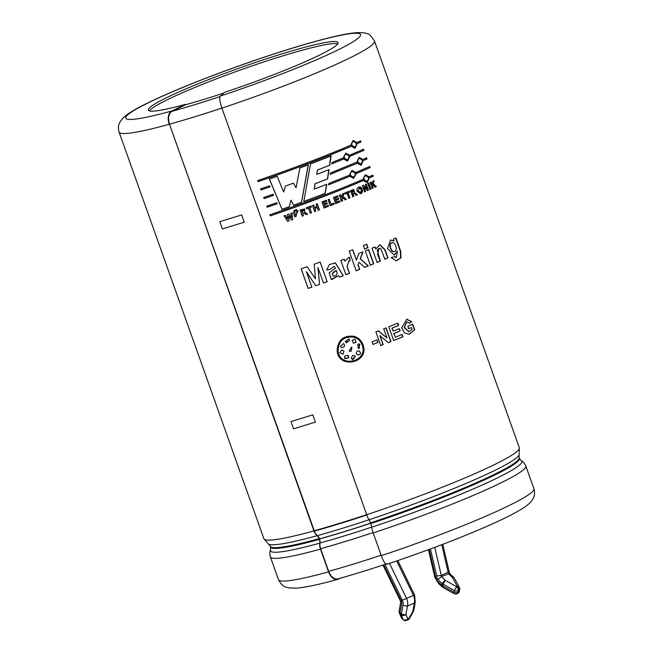 <?xml version="1.0" encoding="UTF-8"?>
<svg xmlns="http://www.w3.org/2000/svg" width="653" height="653" viewBox="0 0 653 653"><rect width="100%" height="100%" fill="white"/><g stroke="black" fill="none" stroke-linecap="round" stroke-linejoin="round"><path stroke-width="0.98" d="M340.531 578.101L338.491 579.097A10.954 6.905 -105.4 0 1 337.74 579.374A10.954 6.905 -105.4 0 1 328.557 571.857L320.468 549.14A8.677 5.469 -105.4 0 1 319.799 543.149A5.42 3.42 -105.4 0 0 319.374 539.402A132.045 11.885 160.4 0 1 270.579 547.01L270.579 549.785A133.408 12.007 -19.6 0 0 319.799 543.149M366.684 514.67A135.147 12.162 160.4 0 1 314.199 530.783L314.338 531.101A8.244 5.191 74.6 0 0 317.342 535.648A5.861 3.689 -105.4 0 1 319.48 538.872L319.505 538.962A5.861 3.689 -105.4 0 1 319.962 543.01A8.244 5.191 74.6 0 0 320.607 548.7L328.663 571.334A10.954 6.905 74.6 0 0 337.846 578.852C352.481 574.811 368.765 569.808 386.69 563.849M317.138 535.689A133.408 12.007 160.4 0 1 268.563 544.129L270.326 546.283A132.045 11.885 -19.6 0 0 319.113 538.676A5.42 3.42 -105.4 0 0 317.138 535.689A8.677 5.469 -105.4 0 1 313.971 530.897L314.224 530.783M319.113 538.676L319.374 539.402M313.938 530.913L169.462 124.16L314.248 530.758A135.04 12.154 160.4 0 0 366.684 514.662M381.287 555.67A135.579 12.203 160.4 0 0 533.909 488.705C535.599 494.909 533.362 498.084 533.126 498.639L531.771 500.786C530.579 502.206 530.432 502.802 525.665 506.401C518.294 511.544 506.002 517.911 488.795 525.502C459.051 538.562 425.038 551.499 386.756 564.331A10.954 2.465 -108.4 0 1 381.287 555.67L373.198 532.954A8.677 1.951 -108.4 0 1 371.679 527.216A133.408 12.007 -19.6 0 0 521.127 460.569C520.808 460.536 523.518 461.083 525.82 465.989A135.579 12.203 -19.6 0 1 373.198 532.954M369.018 519.755A8.677 1.951 -108.4 0 1 366.7 514.711A135.579 12.203 -19.6 0 0 519.323 447.746L519.119 454.912A133.408 12.007 160.4 0 1 369.018 519.755A5.42 1.224 -108.4 0 1 370.471 522.906L370.724 523.633A5.42 1.224 -108.4 0 1 371.679 527.216M519.323 447.746L374.536 41.147A135.579 12.203 160.4 0 1 221.914 108.112L366.7 514.711M221.914 108.112A10.954 2.465 -108.4 0 1 220.265 96.097L224.656 92.31A100.717 9.06 160.4 0 0 338.034 42.567A100.717 9.06 160.4 0 0 332.099 41.604A100.717 9.06 160.4 0 0 224.803 73.389A100.717 9.06 160.4 0 0 148.272 110.137A100.717 9.06 160.4 0 0 185.493 104.333L185.64 104.741A100.717 9.06 -19.6 0 0 223.799 93.044M319.554 284.365L317.929 267.542L319.578 284.406L315.742 285.72L306.363 271.656L311.832 287.157L308.134 288.446L311.832 287.1M319.578 284.406L315.742 285.72M315.75 285.769L306.363 271.713M308.134 288.446L301.147 268.84L307.114 266.742L315.472 278.847L314.183 264.228L320.19 262.057L327.169 281.663L320.133 262.024M169.421 124.184A135.138 12.162 -19.6 0 0 221.906 108.072M303.825 201.516L310.485 164.001L331.104 155.912L329.732 165.242L317.595 170.009L316.787 174.4L329.039 169.617L327.602 178.938L315.138 183.754L314.191 189.117L326.737 184.293L325.186 193.468L303.825 201.516M370.129 167.568L356.187 173.625L353.657 178.383L349.828 176.294L328.606 184.832L328.826 183.477L349.428 175.175L352.016 170.409L355.795 172.514L369.729 166.458L370.129 167.568L369.386 166.539M350.032 156.345L347.51 161.103L343.674 159.014L331.846 163.838L332.042 162.483L343.282 157.904L345.861 153.137L349.641 155.234L363.582 149.178L363.974 150.288L349.747 156.41L363.631 150.378L363.231 149.268M277.141 203.818L267.191 207.246L266.791 206.136L276.692 202.732L277.141 203.818M270.089 186.856L261.037 189.966L260.637 188.856L269.632 185.77L270.089 186.856M327.169 281.663L323.48 283.002L317.97 267.575M345.894 274.709L340.825 260.482L344.213 259.192L344.931 261.208L348.694 257.388L349.869 257.462L349.91 261.151L348.8 261.029L347.167 266.506L349.543 273.321L345.894 274.709M368.667 249.544L373.736 263.779L370.365 265.142L365.305 250.915L368.667 249.544M377.099 262.4L372.03 248.173L375.051 246.924L375.793 249.013L379.817 244.671L385.033 249.601L387.972 257.853L384.862 259.176L380.903 248.858L379.132 248.173L377.214 250.172L380.356 261.061L377.099 262.4M371.965 184.66L372.887 181.15L374.112 180.603L373.247 183.713L376.365 186.644L375.181 187.166L372.912 184.872L372.52 186.219L373.173 188.056L372.234 188.464L370.071 182.391L371.01 181.975L371.965 184.66L370.675 182.056M363.354 185.297L366.798 188.497L365.354 184.44L366.26 184.048L368.423 190.121L367.443 190.545L364.056 187.427L365.476 191.394L364.545 191.786L362.382 185.713L363.354 185.297M357.256 191.402C356.53 189.133 357.15 187.672 359.134 187.011C362.301 186.17 364.072 193.361 360.309 193.655L357.256 191.402M342.964 196.414L346.457 199.271L345.029 199.842L342.499 197.598L341.952 198.977L342.613 200.814L341.478 201.263L339.315 195.19L340.442 194.741L341.405 197.426L342.703 193.835L344.196 193.231L342.964 196.414L343.968 193.272M329.234 199.206L331.006 204.201L333.879 203.083L334.246 204.111L330.206 205.679L328.059 199.663L329.234 199.206M314.558 207.45L316.909 206.568L316.06 204.169L317.26 203.72L319.423 209.793L318.223 210.25L317.276 207.597L314.926 208.478L315.864 211.131L314.664 211.58L312.501 205.507L313.701 205.058L314.558 207.45L313.603 205.042M304.804 209.017L304.551 212.225L307.645 214.176L306.184 214.715L303.89 213.058L302.535 213.18L303.433 215.71L302.208 216.159L300.045 210.086L304.584 208.895L304.608 212.258L305.278 212.47M294.813 210.217L295.172 211.213L294.168 211.572L293.809 210.576L294.813 210.217M292.013 212.968L292.715 219.563L291.36 220.045L288.553 215.923L288.961 220.894L287.614 221.367L284.014 215.792L285.288 215.351L287.671 219.204L287.296 214.641L288.781 214.119L291.352 217.988L290.773 213.409L292.013 212.968M380.03 335.699L383.221 344.653L380.781 345.6L375.891 331.887L378.446 330.891L386.968 337.993L383.711 328.834L386.094 327.888L390.976 341.609L388.396 342.629L379.858 335.707L383.05 344.67L380.617 345.608M409.635 323.186L406.86 321.888L404.354 327.373L408.949 331.765L411.953 329.243L411.333 327.512L408.68 328.63L407.856 326.312L412.769 324.231L414.72 329.7L409.284 334.312L404.387 332.81L401.709 327.635L406.852 319.235L411.7 321.717L409.635 323.186M362.921 344.604C370.202 362.921 338.009 369.916 337.119 350.237C338.058 339.829 343.698 335.185 354.048 336.303C358.35 337.617 361.313 340.384 362.921 344.604L362.823 344.588C361.199 340.36 358.244 337.585 353.942 336.279L353.902 336.262M400.142 330.981L394.045 333.463L395.375 337.193L402.15 334.442L402.974 336.76L393.694 340.523L388.813 326.802L397.873 323.137L398.697 325.455L392.143 328.116L393.22 331.144L399.318 328.663L400.142 330.981L399.065 328.712M372.063 341.78L377.05 339.862L377.989 342.507L373.002 344.417L372.063 341.78M298.135 210.772L294.944 216.984L293.287 212.519L294.519 212.078L296.136 216.437L296.903 211.221L298.135 210.772M295.605 209.931L296.609 209.572L296.968 210.568L295.964 210.927L295.605 209.931M308.494 208.152L306.714 208.813L306.347 207.785L311.122 206.022L311.489 207.042L309.71 207.703L311.505 212.756L310.289 213.204L308.494 208.152L306.632 208.789M326.312 200.275L326.68 201.295L323.537 202.503L324.01 203.842L326.941 202.724L327.308 203.752L324.378 204.871L324.965 206.528L328.222 205.279L328.581 206.307L324.149 208.005L321.986 201.932L326.312 200.275M335.479 199.402L338.311 198.283L338.678 199.312L335.846 200.43L336.434 202.079L339.576 200.846L339.944 201.867L335.658 203.556L333.495 197.484L337.674 195.835L338.042 196.863L335.005 198.063L335.479 199.402L334.818 198.079L337.846 196.888L337.479 195.859M348.833 198.308L347.037 193.264L345.421 193.917L345.062 192.888L349.347 191.141L349.714 192.17L348.122 192.823L349.918 197.867L348.833 198.308M356.187 195.296C355.028 193.908 353.926 193.394 352.898 193.745L353.804 196.275L352.734 196.716L350.571 190.643L353.771 189.411L354.701 192.839L357.444 194.774L356.187 195.296M369.9 189.484L367.737 183.411L368.7 182.987L370.863 189.068L369.9 189.484M397.432 251.127L394.306 255.07L387.498 248.556L390.592 240.01L394.077 241.071L393.367 239.08L395.963 237.929L400.738 251.372L400.999 257.845L396.273 260.825L391.114 257.641L394.657 256.637L396.347 257.592L397.432 251.127L394.061 255.111M363.386 245.536L366.749 244.165L367.998 247.667L364.635 249.03L363.386 245.536M358.13 264.824L359.746 269.363L356.195 270.75L349.208 251.144L352.767 249.756L356.465 260.147L358.717 253.544L362.986 251.838L360.399 258.833L368.39 265.942L364.692 267.412L359.077 262.335L357.942 264.84L359.077 262.335M338.515 275.754L331.242 279.419L329.177 272.815L335.511 268.081L334.034 266.285L330.287 269.338L326.688 269.983L329.422 264.579L335.43 262.881L343.249 275.713L339.552 277.101L338.417 275.737L331.806 279.574M273.615 195.337L264.114 198.61L263.714 197.492L273.158 194.251L273.615 195.337M357.215 143.676L355.028 148.353L351.306 146.239C323.496 158.132 292.422 169.935 258.082 181.665L257.682 180.554C292.022 168.833 323.096 157.022 350.906 145.129L353.167 140.436L356.824 142.558L360.627 140.877L361.019 141.987L356.881 143.75L360.668 142.076L360.276 140.958M356.938 162.075L359.199 157.373L362.856 159.503L366.659 157.822L367.051 158.932L363.248 160.614L361.06 165.299L357.338 163.185L330.255 174.335L330.459 172.98L356.938 162.075M363.492 180.465C335.683 192.349 304.608 204.16 270.269 215.882L269.869 214.772C304.208 203.05 335.283 191.239 363.092 179.346L365.354 174.653L369.002 176.783L372.806 175.094L373.206 176.204L369.402 177.894L367.206 182.579L363.182 180.53C335.471 192.374 304.527 204.136 270.326 215.808L269.934 214.698M308.379 164.809L301.564 202.34L293.605 205.23L290.952 200.193L289.328 206.756L281.998 209.344L269.379 179.02L277.182 176.277L283.655 192.031L285.385 186.056L293.442 183.142L296.046 187.762L299.858 168.017L308.379 164.809M396.697 560.976L413.455 595.365A9.722 6.187 66.1 0 1 414.329 603.037L407.448 606.09L402.909 605.396A6.465 4.114 -113.9 0 0 402.354 600.205L413.871 595.226M434.767 547.353L441.314 575.554L449.117 571.62L442.816 544.308M430.433 548.969L436.677 575.881L441.314 575.554A1.379 0.873 -113.9 0 0 441.452 576.648L449.599 573.481L449.117 571.62M428.433 549.704L434.89 577.554L438.792 583.717L438.661 582.305L442.016 585.48A3.257 1.379 133.4 0 0 442.073 586.827A3.257 3.257 0 0 0 442.718 587.3A3.257 0.596 119.3 0 1 442.922 585.961A3.257 1.828 -169.8 0 1 442.016 585.48L442.318 583.798A3.257 1.379 -46.6 0 1 445.468 580.452L441.452 576.648L437.861 579.578L442.318 583.798A3.257 1.828 -169.8 0 0 443.224 584.28A3.257 0.596 -60.7 0 1 445.468 580.452L456.765 586.786L457.378 586.516L452.349 577.399L448.342 573.603A1.379 0.873 66.1 0 1 448.195 572.51L441.746 544.708M389.514 563.408L406.566 598.409A9.722 6.187 -113.9 0 1 407.448 606.09L405.946 614.432L407.766 618.962L408.941 618.448L412.835 611.379L414.329 603.037L415.275 602.001M400.828 601.544L401.799 602.752L400.044 612.571L401.399 613.853A3.257 1.379 133.4 0 0 401.277 614.889L403.089 619.419A3.257 1.379 133.4 0 0 403.268 619.738A3.257 3.257 0 0 0 406.827 620.35A3.257 2.073 66.1 0 0 407.766 618.962A3.257 2.612 158.2 0 1 403.089 619.419L401.734 618.138A3.257 1.379 133.4 0 0 401.913 618.456A3.257 3.257 0 0 1 401.13 617.297A3.257 2.612 158.2 0 0 401.734 618.138L399.922 613.6A3.257 2.612 158.2 0 1 399.318 612.767L401.13 617.297M434.898 577.562L435.731 577.676A6.465 4.114 -113.9 0 0 438.661 582.305M399.318 612.767A3.257 3.257 0 0 1 399.13 610.979A3.257 1.828 -169.8 0 0 400.044 612.571A3.257 1.379 133.4 0 0 399.922 613.6L401.277 614.889A3.257 2.612 158.2 0 0 405.946 614.432A3.257 1.828 -169.8 0 1 401.399 613.853L402.909 605.396M400.828 601.756L399.905 599.854L400.371 599.111L383.678 564.853M185.64 104.741L172.196 111.263A10.954 6.905 74.6 0 0 169.445 124.176M169.192 124.299A10.954 6.905 -105.4 0 1 171.804 110.977L185.493 104.333M364.145 179.534L366.953 181.42C369.353 178.849 368.904 176.979 365.607 175.804C364.178 176.416 363.697 177.657 364.145 179.534L363.835 179.608C363.386 177.722 363.868 176.481 365.288 175.877L365.451 175.853M350.547 175.355L353.436 177.224C356.105 174.669 355.714 172.784 352.236 171.576C350.669 172.18 350.106 173.437 350.547 175.355L350.277 175.404C349.837 173.486 350.4 172.229 351.959 171.633L352.098 171.608M357.991 162.262L360.799 164.148C363.199 161.569 362.75 159.699 359.46 158.532C358.032 159.136 357.542 160.377 357.991 162.262L357.681 162.328C357.232 160.45 357.713 159.21 359.142 158.606L359.297 158.573M344.392 158.075L347.282 159.944C349.959 157.397 349.559 155.512 346.09 154.296C344.515 154.9 343.951 156.157 344.392 158.075L344.123 158.124C343.682 156.214 344.245 154.957 345.812 154.353L345.943 154.328M351.959 145.317L354.767 147.203C357.167 144.631 356.718 142.754 353.42 141.587C352 142.191 351.51 143.44 351.959 145.317L351.649 145.39C351.2 143.505 351.681 142.264 353.11 141.66L353.265 141.636M333.634 276.243L333.373 276.146C336.809 276.048 337.813 274.17 336.377 270.522C332.908 271.926 331.904 273.803 333.373 276.146L333.716 276.26M390.821 248.083C391.449 250.417 392.649 251.568 394.42 251.552C398.142 250.572 395.424 241.953 392.037 242.638C390.119 243.61 389.71 245.422 390.821 248.083L390.502 248.156C389.449 245.463 389.849 243.651 391.702 242.72L391.865 242.687M352.555 192.774L353.608 190.635L352.008 191.231L352.555 192.774L351.755 191.28L353.575 190.635M358.317 190.913L360.219 192.513C361.917 190.692 361.599 189.231 359.256 188.137L358.317 190.913L359.109 188.178M302.184 212.209L303.931 210.095L301.637 210.666L302.184 212.209L301.58 210.633L304.037 210.127M362.097 344.915C360.636 341.005 357.917 338.434 353.942 337.185C343.845 336.115 338.556 340.662 338.058 350.841C339.756 368.716 368.823 361.533 362.097 344.915M349.502 351.216L349.102 350.971L351.461 347.216L351.2 351.29L349.453 351.183L351.143 351.257L351.902 347.527M357.787 344.164L359.223 343.976L359.264 348.318L358.219 348.286L357.787 344.164M345.486 341.837L348.506 338.874L349.641 340.327L346.074 342.556L345.486 341.837M343.617 343.535C345.257 345.943 344.629 347.274 341.715 347.527L340.409 346.343L343.617 343.535L344.025 343.878M347.592 355.248L348.743 357.95L344.629 358.195L344.751 356.065L347.592 355.248L348.253 355.73M343.062 354.204L339.887 352.718L341.584 350.049L343.951 351.036L343.062 354.204L343.927 350.996M359.15 350.841C361.403 353.526 360.774 354.865 357.273 354.848C355.632 352.449 356.26 351.11 359.15 350.841L359.15 350.841M356.105 342.303L353.453 343.2L352.147 340.433L354.873 338.98L356.105 342.303L354.865 338.972M351.265 358.064L352.685 355.477L354.481 355.607L355.412 356.554L352.04 359.289L351.265 358.064M149.317 110.912A100.717 9.06 160.4 0 1 231.121 73.356A100.717 9.06 160.4 0 1 332.826 43.645A100.717 9.06 160.4 0 1 337.723 43.824M293.572 205.189L301.498 202.316L308.24 164.809M296.046 187.762L293.385 183.109M269.403 178.963L282.014 209.286L289.312 206.707L290.952 200.193M303.751 201.483L325.031 193.476L326.565 184.309M314.191 189.117L314.999 183.754L327.414 178.955L328.843 169.641M316.787 174.4L317.431 170.017L329.52 165.266L330.875 155.945M366.757 181.461L363.835 179.608M367.059 182.603L369.067 177.967L372.855 176.294L372.463 175.184M369.002 176.783L365.231 174.686M353.249 177.249L350.277 175.404M353.534 178.4L355.893 173.682L369.778 167.65M355.795 172.514L351.934 170.425M328.426 184.848L349.828 176.294M360.611 164.181L357.681 162.328M362.856 159.503L359.077 157.406M330.051 174.359L357.338 163.185M360.905 165.331L362.921 160.695L366.708 159.014L366.309 157.904M347.102 159.977L344.123 158.124M347.388 161.128L349.747 156.41M349.641 155.234L345.78 153.153M331.626 163.862L343.674 159.014M354.579 147.235L351.649 145.39M354.873 148.386L356.881 143.75M356.824 142.558L353.044 140.46M257.747 180.481L258.147 181.591C292.34 169.911 323.292 158.148 350.996 146.313L351.306 146.239M266.857 206.062L267.257 207.172L277.166 203.76M263.779 197.418L264.179 198.536L273.64 195.28M260.702 188.782L261.102 189.892L270.113 186.799M323.439 282.969L327.12 281.631M301.172 268.783L308.151 288.389M333.291 276.121L332.336 273.607M332.557 273.256L336.377 270.522M336.964 272.611L337.062 273.55M339.446 277.084L343.127 275.705L335.307 262.898L334.679 262.865M326.622 269.95L330.206 269.314L334.107 266.302M345.764 274.701L349.404 273.321L347.078 266.702L348.8 261.029M349.747 261.159L349.698 257.47L349.012 257.38M344.931 261.208L344.074 259.192M356.024 270.766L359.558 269.387L357.942 264.84M364.488 267.436L368.17 265.967L360.195 258.857L362.774 251.87M356.465 260.147L352.579 249.773M370.137 265.175L373.492 263.82L368.431 249.585M364.407 249.062L367.761 247.707L366.513 244.206M376.838 262.449L380.087 261.11L377.638 254.221L379.009 248.205M384.576 259.233L387.678 257.919L384.788 249.813L379.597 244.728M375.793 249.013L374.781 246.973M394.086 251.625C392.396 251.666 391.204 250.515 390.502 248.156M394.077 241.071L390.437 240.051M396.183 257.625L394.347 256.727M396.028 260.874L400.673 257.911L400.338 251.299L395.636 238.076M371.908 188.537L372.847 188.129L372.186 186.293L372.912 184.872M374.846 187.248L376.022 186.725L372.904 183.795L373.769 180.685M369.582 189.558L370.537 189.141L368.374 183.069M366.798 188.497L363.052 185.362M364.243 191.851L365.174 191.46L364.056 187.427M367.133 190.619L368.104 190.194L365.941 184.122M355.926 195.345L357.175 194.823L354.432 192.88L353.599 189.443M352.481 196.765L353.551 196.324L352.644 193.786M359.991 192.553L358.04 190.97M360.187 193.672C363.06 190.978 362.668 188.766 359.003 187.036M348.596 198.349L349.681 197.908L347.886 192.855L349.469 192.211L349.102 191.19M345.192 193.949L347.037 193.264M344.808 199.875L346.237 199.304L342.743 196.447M341.405 197.426L340.237 194.765M341.274 201.287L342.401 200.838L341.748 199.002L342.499 197.598M335.471 203.573L339.748 201.891L339.38 200.863M336.434 202.079L335.658 200.447L338.474 199.336L338.115 198.308M331.006 204.201L329.063 199.222M330.043 205.687L334.075 204.128L333.707 203.099M324.01 203.842L323.398 202.503L326.524 201.304L326.157 200.275M324.01 208.005L328.435 206.307L328.067 205.287M324.965 206.528L324.239 204.871L327.153 203.752L326.786 202.724M314.566 211.564L315.766 211.115L314.819 208.462L317.276 207.597M318.109 210.233L319.301 209.784L317.138 203.712M310.208 213.18L311.416 212.731L309.62 207.687L311.391 207.025L311.032 205.997M302.159 216.127L303.376 215.678L302.478 213.147L303.825 213.025M306.118 214.682L307.571 214.151L305.604 212.633M295.931 210.886L296.927 210.527L296.568 209.531M294.144 211.531L295.14 211.172L294.781 210.176M294.944 216.984L298.111 210.788M296.136 216.437L294.503 212.078M288.553 215.923L291.36 219.996L292.699 219.522L291.997 212.927M287.296 214.592L287.671 219.204M284.031 215.735L287.622 221.31L288.969 220.836M372.863 344.417L377.834 342.507L376.895 339.87M388.2 342.645L390.772 341.633L385.882 327.912M386.968 337.993L378.275 330.908M395.375 337.193L393.816 333.495L399.889 331.03M393.22 331.144L391.914 328.149L398.444 325.496L397.62 323.178M393.481 340.556L402.721 336.809L401.897 334.483M408.892 331.781L404.109 327.496L406.68 321.929M409.349 323.243L411.398 321.782L406.599 319.293M409.056 334.352L414.418 329.765L412.467 324.296M408.403 328.688L411.333 327.512M338.27 346.482C339.952 340.654 343.788 337.397 349.779 336.711M337.128 350.326C338.172 369.867 370.096 362.807 362.823 344.588M352.8 359.689L355.354 356.53L354.595 355.673M353.436 343.2L356.032 342.278M358.35 348.318L359.183 348.294L359.738 344.147M357.207 354.824C360.701 354.848 361.321 353.51 359.068 350.816L358.987 350.792M346.498 342.817L349.575 340.295L348.939 339.168M345.274 341.16L345.388 341.617M339.895 352.734L343.045 354.155M342.515 350.049L341.878 350M340.76 346.89L341.69 347.486C344.596 347.233 345.225 345.902 343.576 343.494M344.923 358.677L348.71 357.909L348.465 355.999M314.338 531.101A135.147 12.162 -19.6 0 0 366.798 514.988M241.651 214.951L219.792 221.661L222.379 228.925L244.238 222.216L241.651 214.951M312.828 414.843L290.977 421.552L293.564 428.825L315.415 422.116L312.828 414.843M169.168 124.307A135.579 12.203 160.4 0 1 119.091 132.11C117.401 125.907 119.638 122.731 119.874 122.176L123.36 117.662L127.335 114.414C134.706 109.271 146.998 102.905 164.205 95.314C185.917 85.731 211.099 75.83 239.741 65.61C273.313 53.717 302.323 44.649 326.786 38.388C339.764 35.082 349.804 33.172 356.922 32.65C362.374 32.511 365.786 32.87 367.166 33.744C368.774 33.45 371.231 35.923 374.536 41.147M119.091 132.11L263.877 538.709A135.579 12.203 -19.6 0 0 313.954 530.905M384.919 564.437L402.346 600.205M401.799 602.752A4.628 2.947 -113.9 0 0 400.371 599.111M429.176 549.426L435.731 577.676M436.677 575.881A4.628 2.947 -113.9 0 0 437.861 579.578M456.929 593.773A3.257 3.257 0 0 1 454.015 593.642A3.257 0.596 119.3 0 1 454.227 592.295L442.922 585.961L443.224 584.28L454.521 590.622L454.227 592.295A3.257 1.828 10.2 0 0 457.867 592.393L458.169 590.712A3.257 2.073 -113.9 0 0 456.765 586.786A3.257 0.596 -60.7 0 0 454.521 590.622A3.257 1.828 10.2 0 0 458.169 590.712L458.773 590.443L458.479 592.124A3.257 2.073 66.1 0 1 457.533 593.504A3.257 3.257 0 0 0 459.418 591.104A3.257 1.828 -169.8 0 1 458.479 592.124L457.867 592.393A3.257 2.073 66.1 0 1 456.929 593.773L457.533 593.504M459.418 591.104L459.72 589.422A3.257 1.828 -169.8 0 1 458.773 590.443A3.257 2.073 -113.9 0 0 457.378 586.516A3.257 2 151.1 0 1 459.369 587.284L454.341 578.166A3.257 2 151.1 0 0 452.349 577.399A3.257 1.379 133.4 0 1 453.729 577.374L449.558 573.416M413.782 610.367A3.257 3.257 0 0 1 413.431 611.363A3.257 0.563 28.9 0 1 412.835 611.379A3.257 1.828 10.2 0 0 413.782 610.367L415.275 602.042M409.529 618.424A3.257 3.257 0 0 1 408.003 619.828A3.257 2.073 66.1 0 0 408.941 618.448A3.257 0.563 28.9 0 0 409.529 618.424L413.431 611.363M521.127 460.569L519.372 458.414A132.045 11.885 160.4 0 1 370.724 523.633M370.471 522.906A132.045 11.885 -19.6 0 0 519.111 457.688L519.119 454.912M328.663 571.334A135.147 12.162 -19.6 0 0 381.123 555.221M320.607 548.7A135.147 12.162 -19.6 0 0 373.075 532.595M319.962 543.01A133.081 11.974 -19.6 0 0 371.663 527.134M319.505 538.962A131.612 11.844 -19.6 0 0 370.602 523.282M319.48 538.872A131.612 11.844 -19.6 0 0 370.569 523.192M317.342 535.648A133.081 11.974 -19.6 0 0 369.035 519.772M172.196 111.263A124.192 11.174 -19.6 0 0 219.955 96.611M328.557 571.857A135.579 12.203 160.4 0 1 278.464 579.668L270.375 556.952A135.579 12.203 -19.6 0 0 320.468 549.14M171.804 110.977A124.625 11.215 160.4 0 1 182.097 87.731A124.625 11.215 160.4 0 1 358.824 33.466A124.625 11.215 160.4 0 1 220.265 96.097M454.015 593.642L442.718 587.3M442.073 586.827L438.792 583.717M459.72 589.422A3.257 3.257 0 0 0 459.369 587.284M454.341 578.166A3.257 3.257 0 0 0 453.729 577.374M415.259 602.082L414.541 594.899L397.824 560.592M408.003 619.828L406.827 620.35M399.13 610.979L400.803 601.65M399.905 599.854L382.968 565.082M403.268 619.738L401.913 618.456M337.74 579.374C319.227 584.508 305.4 587.431 296.258 588.157L288.887 587.912C285.867 586.639 283.402 588.353 278.464 579.668M533.909 488.705L525.82 465.989M519.372 458.414L519.111 457.688M270.579 547.01L270.326 546.283M270.579 549.785C270.807 549.557 269.052 551.687 270.375 556.952M263.877 538.709L268.563 544.129"/></g></svg>
